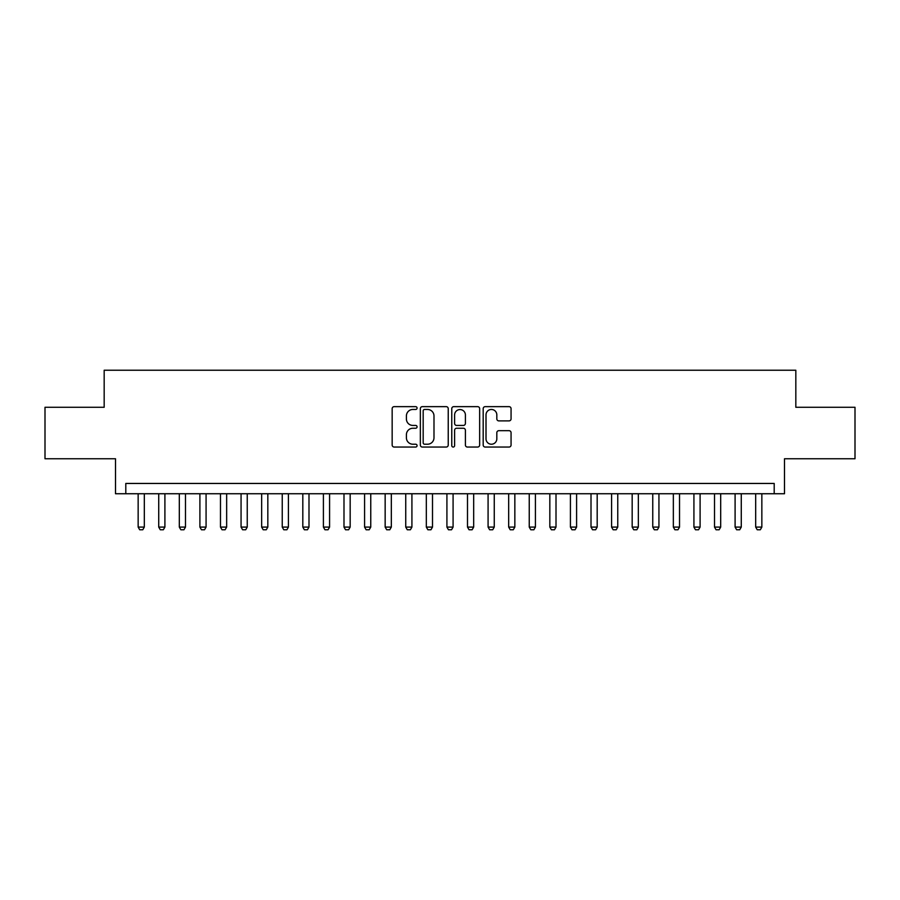 <?xml version="1.0" encoding="UTF-8"?>
<svg xmlns="http://www.w3.org/2000/svg" width="900" height="900" viewBox="0 0 900 900"><rect width="100%" height="100%" fill="white"/><g stroke="black" fill="none" stroke-linecap="round" stroke-linejoin="round"><path stroke-width="1.35" d="M417.071 408.049A1.417 1.417 0 0 0 415.654 406.642L394.189 406.642A2.025 2.025 0 0 0 392.164 408.656L392.164 445.027A2.025 2.025 0 0 0 394.189 447.053L415.654 447.053A1.417 1.417 0 0 0 417.071 445.635A1.417 1.417 0 0 0 415.654 444.218L412.875 444.218A6.469 6.469 0 0 1 406.406 437.749L406.406 434.723A6.469 6.469 0 0 1 412.875 428.254L415.654 428.254A1.417 1.417 0 0 0 417.071 426.848A1.417 1.417 0 0 0 415.654 425.43L412.875 425.43A6.469 6.469 0 0 1 406.406 418.961L406.406 415.935A6.469 6.469 0 0 1 412.875 409.466L415.654 409.466A1.417 1.417 0 0 0 417.071 408.049M509.051 420.885A2.025 2.025 0 0 0 511.065 418.86L511.065 408.656A2.025 2.025 0 0 0 509.051 406.642L485.213 406.642A2.025 2.025 0 0 0 483.188 408.656L483.188 445.027A2.025 2.025 0 0 0 485.213 447.053L509.051 447.053A2.025 2.025 0 0 0 511.065 445.027L511.065 432.697A2.025 2.025 0 0 0 509.051 430.684L498.848 430.684A2.025 2.025 0 0 0 496.822 432.697L496.822 438.817A5.4 5.4 0 0 1 491.423 444.218A5.4 5.4 0 0 1 486.011 438.817L486.011 414.866A5.4 5.4 0 0 1 491.423 409.466A5.4 5.4 0 0 1 496.822 414.866L496.822 418.86A2.025 2.025 0 0 0 498.848 420.885L509.051 420.885M774.202 493.74L784.496 493.74L784.496 458.752L855 458.752L855 407.284L795.825 407.284L795.825 370.238L104.175 370.238L104.175 407.284L45 407.284L45 458.752L115.504 458.752L115.504 493.74L774.202 493.74L774.202 483.446L125.797 483.446L125.797 493.74M448.234 408.656A2.025 2.025 0 0 0 446.209 406.642L422.37 406.642A2.025 2.025 0 0 0 420.345 408.656L420.345 445.027A2.025 2.025 0 0 0 422.37 447.053L446.209 447.053A2.025 2.025 0 0 0 448.234 445.027L448.234 408.656M453.791 406.642L477.63 406.642A2.025 2.025 0 0 1 479.655 408.656L479.655 445.027A2.025 2.025 0 0 1 477.63 447.053L467.426 447.053A2.025 2.025 0 0 1 465.401 445.027L465.401 430.279A2.025 2.025 0 0 0 463.387 428.254L456.615 428.254A2.025 2.025 0 0 0 454.601 430.279L454.601 445.635A1.417 1.417 0 0 1 453.184 447.053A1.417 1.417 0 0 1 451.766 445.635L451.766 408.656A2.025 2.025 0 0 1 453.791 406.642M424.598 409.466A1.417 1.417 0 0 0 423.18 410.884L423.18 442.8A1.417 1.417 0 0 0 424.598 444.218L427.522 444.218A6.469 6.469 0 0 0 433.991 437.749L433.991 415.935A6.469 6.469 0 0 0 427.522 409.466L424.598 409.466M465.401 414.968A5.4 5.4 0 0 0 460.001 409.567A5.4 5.4 0 0 0 454.601 414.968L454.601 423.405A2.025 2.025 0 0 0 456.615 425.43L463.387 425.43A2.025 2.025 0 0 0 465.401 423.405L465.401 414.968M138.15 493.74L138.15 527.085L144.315 527.085L144.315 493.74M144.315 527.085L142.774 529.762L139.691 529.762L138.15 527.085M158.726 493.74L158.726 527.085L164.903 527.085L164.903 493.74M164.903 527.085L163.361 529.762L160.279 529.762L158.726 527.085M179.314 493.74L179.314 527.085L185.49 527.085L185.49 493.74M185.49 527.085L183.949 529.762L180.855 529.762L179.314 527.085M199.901 493.74L199.901 527.085L206.078 527.085L206.078 493.74M206.078 527.085L204.525 529.762L201.442 529.762L199.901 527.085M220.477 493.74L220.477 527.085L226.654 527.085L226.654 493.74M226.654 527.085L225.112 529.762L222.03 529.762L220.477 527.085M241.065 493.74L241.065 527.085L247.241 527.085L247.241 493.74M247.241 527.085L245.7 529.762L242.606 529.762L241.065 527.085M261.653 493.74L261.653 527.085L267.829 527.085L267.829 493.74M267.829 527.085L266.287 529.762L263.194 529.762L261.653 527.085M282.24 493.74L282.24 527.085L288.416 527.085L288.416 493.74M288.416 527.085L286.864 529.762L283.781 529.762L282.24 527.085M302.816 493.74L302.816 527.085L308.993 527.085L308.993 493.74M308.993 527.085L307.451 529.762L304.369 529.762L302.816 527.085M323.404 493.74L323.404 527.085L329.58 527.085L329.58 493.74M329.58 527.085L328.039 529.762L324.945 529.762L323.404 527.085M343.991 493.74L343.991 527.085L350.168 527.085L350.168 493.74M350.168 527.085L348.626 529.762L345.532 529.762L343.991 527.085M364.579 493.74L364.579 527.085L370.755 527.085L370.755 493.74M370.755 527.085L369.202 529.762L366.12 529.762L364.579 527.085M385.155 493.74L385.155 527.085L391.331 527.085L391.331 493.74M391.331 527.085L389.79 529.762L386.707 529.762L385.155 527.085M405.743 493.74L405.743 527.085L411.919 527.085L411.919 493.74M411.919 527.085L410.377 529.762L407.284 529.762L405.743 527.085M426.33 493.74L426.33 527.085L432.506 527.085L432.506 493.74M432.506 527.085L430.954 529.762L427.871 529.762L426.33 527.085M446.918 493.74L446.918 527.085L453.082 527.085L453.082 493.74M453.082 527.085L451.541 529.762L448.459 529.762L446.918 527.085M467.494 493.74L467.494 527.085L473.67 527.085L473.67 493.74M473.67 527.085L472.129 529.762L469.046 529.762L467.494 527.085M488.081 493.74L488.081 527.085L494.257 527.085L494.257 493.74M494.257 527.085L492.716 529.762L489.623 529.762L488.081 527.085M508.669 493.74L508.669 527.085L514.845 527.085L514.845 493.74M514.845 527.085L513.293 529.762L510.21 529.762L508.669 527.085M529.245 493.74L529.245 527.085L535.421 527.085L535.421 493.74M535.421 527.085L533.88 529.762L530.798 529.762L529.245 527.085M549.832 493.74L549.832 527.085L556.009 527.085L556.009 493.74M556.009 527.085L554.467 529.762L551.374 529.762L549.832 527.085M570.42 493.74L570.42 527.085L576.596 527.085L576.596 493.74M576.596 527.085L575.055 529.762L571.961 529.762L570.42 527.085M591.008 493.74L591.008 527.085L597.184 527.085L597.184 493.74M597.184 527.085L595.631 529.762L592.549 529.762L591.008 527.085M611.584 493.74L611.584 527.085L617.76 527.085L617.76 493.74M617.76 527.085L616.219 529.762L613.136 529.762L611.584 527.085M632.171 493.74L632.171 527.085L638.347 527.085L638.347 493.74M638.347 527.085L636.806 529.762L633.712 529.762L632.171 527.085M652.759 493.74L652.759 527.085L658.935 527.085L658.935 493.74M658.935 527.085L657.394 529.762L654.3 529.762L652.759 527.085M673.346 493.74L673.346 527.085L679.523 527.085L679.523 493.74M679.523 527.085L677.97 529.762L674.887 529.762L673.346 527.085M693.923 493.74L693.923 527.085L700.099 527.085L700.099 493.74M700.099 527.085L698.558 529.762L695.475 529.762L693.923 527.085M714.51 493.74L714.51 527.085L720.686 527.085L720.686 493.74M720.686 527.085L719.145 529.762L716.051 529.762L714.51 527.085M735.097 493.74L735.097 527.085L741.274 527.085L741.274 493.74M741.274 527.085L739.721 529.762L736.639 529.762L735.097 527.085M755.685 493.74L755.685 527.085L761.85 527.085L761.85 493.74M761.85 527.085L760.309 529.762L757.226 529.762L755.685 527.085"/></g></svg>
